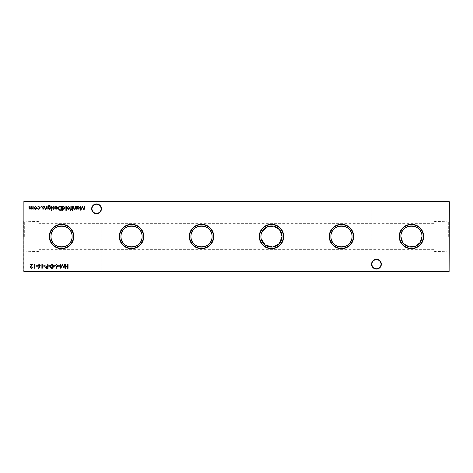 <?xml version="1.0" encoding="UTF-8"?>
<svg xmlns="http://www.w3.org/2000/svg" width="473" height="473" viewBox="0 0 473 473"><rect width="100%" height="100%" fill="white"/><g stroke="black" fill="none" stroke-linecap="round" stroke-linejoin="round"><path stroke-width="0.35" stroke-dasharray="2.37 1.77" d="M381.356 264.2A4.896 4.896 0 0 0 376.455 259.299A4.896 4.896 0 0 0 371.559 264.2A4.896 4.896 0 0 0 376.455 269.096A4.896 4.896 0 0 0 381.356 264.2M371.559 201.51L381.356 201.51L371.559 201.51L371.908 201.859L381.007 201.859L371.908 201.859L371.908 264.2A4.547 4.547 0 0 1 376.455 259.653A4.547 4.547 0 0 1 381.007 264.2C380.718 261.457 379.198 259.943 376.455 259.653C373.711 259.943 372.198 261.457 371.908 264.2C372.198 261.457 373.711 259.943 376.455 259.653C379.198 259.943 380.718 261.457 381.007 264.2C380.718 266.943 379.198 268.457 376.455 268.747C373.711 268.457 372.198 266.943 371.908 264.2C372.198 266.943 373.711 268.457 376.455 268.747C379.198 268.457 380.718 266.943 381.007 264.2A4.547 4.547 0 0 1 376.455 268.747A4.547 4.547 0 0 1 371.908 264.2L371.908 271.141L376.455 271.141L371.908 271.141L371.559 271.49L376.455 271.49L371.559 271.49M101.441 208.8A4.896 4.896 0 0 0 96.545 203.904A4.896 4.896 0 0 0 91.644 208.8A4.896 4.896 0 0 0 96.545 213.701A4.896 4.896 0 0 0 101.441 208.8M91.644 201.51L101.441 201.51L91.644 201.51L91.993 201.859L101.092 201.859L91.993 201.859L91.993 208.8A4.547 4.547 0 0 1 96.545 204.253A4.547 4.547 0 0 1 101.092 208.8C100.802 206.057 99.289 204.543 96.545 204.253C93.802 204.543 92.282 206.057 91.993 208.8C92.282 206.057 93.802 204.543 96.545 204.253C99.289 204.543 100.802 206.057 101.092 208.8C100.802 211.543 99.289 213.057 96.545 213.347C93.802 213.057 92.282 211.543 91.993 208.8C92.282 211.543 93.802 213.057 96.545 213.347C99.289 213.057 100.802 211.543 101.092 208.8A4.547 4.547 0 0 1 96.545 213.347A4.547 4.547 0 0 1 91.993 208.8L91.993 271.141L96.545 271.141L91.993 271.141L91.644 271.49L96.545 271.49L91.644 271.49M101.441 271.49L96.545 271.49L101.441 271.49L101.092 271.141L96.545 271.141L101.092 271.141L101.092 201.859L101.441 201.51M381.356 271.49L376.455 271.49L381.356 271.49L381.007 271.141L376.455 271.141L381.007 271.141L381.007 201.859L381.356 201.51M261.811 232.261L261.155 234.295M449.35 236.5L449.35 220.578L449.35 236.5M448.682 236.5L448.682 221.163L448.682 236.5M433.954 236.5L433.954 221.606L433.954 236.5M23.65 236.5L23.65 220.578L23.65 236.5M24.318 236.5L24.318 221.163L24.318 236.5M39.046 236.5L39.046 221.606L39.046 236.5M23.881 271.49L449.119 271.49L449.35 201.746L23.881 201.51L449.119 201.746L449.119 271.254L23.881 271.254L23.881 201.746L23.65 271.254M402.771 242.531L404.048 244.044M260.925 236.5L261.149 238.682M68.053 264.49L68.053 268.38L67.704 268.38L67.704 266.784L65.712 266.784L65.712 268.38L65.363 268.38L65.363 264.49L65.712 264.49L65.712 266.388L67.704 266.388L67.704 264.49L68.053 264.49M33.193 206.411L33.193 209.249L32.844 208.759L31.868 209.303L30.964 208.617L29.917 209.303L28.959 207.949L28.959 206.411L29.308 206.411L29.308 207.949L29.982 208.954L30.905 207.517L30.905 206.411L31.253 206.411L31.253 207.854L31.928 208.954L32.844 207.606L32.844 206.411L33.193 206.411M36.445 208.83L35.363 209.303L34.281 208.83L33.89 207.824L35.363 206.358L36.835 207.824L36.445 208.83M35.363 206.707L34.239 207.818L35.363 208.954L36.486 207.818L35.363 206.707M42.836 267.978L41.89 268.38L41.89 264.49L42.239 264.49L42.239 267.978L42.836 267.978M39.809 266.707L38.65 268.481L38.378 268.268L39.407 266.695L37.852 265.584L39.064 264.389L40.24 265.578L39.809 266.707M39.046 264.791L38.201 265.56L39.076 266.334L39.892 265.56L39.046 264.791M37.45 265.785L37.45 266.187L35.954 266.187L35.954 265.785L37.45 265.785M35.061 267.978L34.109 268.38L34.109 264.49L34.458 264.49L34.458 267.978L35.061 267.978M75.857 206.411L75.857 209.249L75.509 208.741L74.432 209.303L73.368 207.86L73.368 206.411L73.717 206.411L73.758 208.392L74.492 208.954L75.455 208.197L75.509 206.411L75.857 206.411M77.004 209.249L76.656 209.249L76.656 206.411L77.004 206.902L78.163 206.358L79.647 207.836L78.157 209.303L77.004 208.723L77.004 209.249M78.151 206.707L77.004 207.824L78.151 208.954L79.298 207.836L78.151 206.707M84.229 206.411L84.584 206.411L84.07 210.296L82.414 207.109L80.765 210.296L80.244 206.411L80.593 206.411L80.966 209.208L82.45 206.411L83.857 209.214L84.229 206.411M31.265 268.079L32.519 267.18L31.248 268.481L30.077 267.322L31.833 264.892L30.024 264.892L30.024 264.49L32.667 264.49L30.426 267.292L31.265 268.079M45.225 265.785L45.225 266.187L43.729 266.187L43.729 265.785L45.225 265.785M48.069 264.49L48.069 268.38L46.419 268.321L45.674 267.334L46.449 266.352L47.72 266.287L47.72 264.49L48.069 264.49M46.023 267.334L47.72 267.978L47.72 266.683L46.023 267.334M50.209 265.785L50.209 266.187L48.713 266.187L48.713 265.785L50.209 265.785M51.9 264.389C52.881 264.649 53.313 265.329 53.201 266.435C53.319 267.535 52.881 268.221 51.9 268.481C50.913 268.226 50.463 267.541 50.558 266.435C50.463 265.323 50.913 264.644 51.9 264.389M50.907 266.435L51.888 268.079L52.852 266.435L51.888 264.791L51.054 265.459L50.907 266.435M54.998 265.785L54.998 266.187L53.502 266.187L53.502 265.785L54.998 265.785M57.351 266.707L56.192 268.481L55.92 268.268L56.949 266.695L55.394 265.584L56.606 264.389L57.789 265.578L57.351 266.707M56.589 264.791L55.743 265.56L56.618 266.334L57.44 265.56L56.589 264.791M59.781 265.785L59.781 266.187L58.285 266.187L58.285 265.785L59.781 265.785M64.216 264.49L64.565 264.49L64.05 268.38L62.395 265.187L60.745 268.38L60.231 264.49L60.579 264.49L60.952 267.286L62.436 264.49L63.843 267.292L64.216 264.49M72.771 210.148L72.446 210.45L72.121 210.148L72.446 209.846L72.771 210.148M72.617 206.411L72.617 209.249L72.268 209.249L72.268 206.411L72.617 206.411M70.654 210.45L70.229 210.012L70.583 210.095L70.873 209.249L70.276 209.249L70.276 208.9L70.873 208.9L70.873 206.411L71.222 206.411L71.222 208.9L71.624 209.249L71.222 209.249L70.654 210.45M69.436 208.83L68.354 209.303L67.278 208.83L66.888 207.824L68.354 206.358L69.827 207.824L69.436 208.83M68.36 206.707L67.237 207.818L68.36 208.954L69.478 207.818L68.36 206.707M66.238 206.411L66.238 210.396L65.889 210.396L65.889 206.411L66.238 206.411M62.554 210.396L62.205 210.396L62.205 206.411L62.554 206.902L63.713 206.358L65.191 207.836L63.701 209.303L62.554 208.699L62.554 210.396M63.701 206.707L62.554 207.824L63.695 208.954L64.842 207.836L63.701 206.707M60.101 206.411L61.307 206.411L61.307 210.296L59.285 210.16L58.114 208.303C58.191 207.056 58.853 206.423 60.101 206.411M60.686 209.9L60.958 206.807L59.397 206.908L58.463 208.303L59.492 209.787L60.686 209.9M56.133 206.707L54.773 207.144L56.086 206.358L57.517 207.824L57.192 208.77L56.08 209.303L54.933 208.741L54.626 207.753L57.168 207.753L56.133 206.707M57.132 208.102L54.974 208.102L56.062 208.954L57.132 208.102M48.199 208.753L47.85 209.249L47.95 206.122L49.287 205.312L50.741 206.21L49.322 205.66L48.199 206.955L49.334 206.411L50.788 207.842L49.322 209.303L48.199 208.753M49.316 206.76L48.199 207.848L49.293 208.954L50.44 207.824L49.316 206.76M51.888 206.411L51.888 209.249L51.539 209.249L51.539 206.411L51.888 206.411M52.036 210.148L51.711 210.45L51.386 210.148L51.711 209.846L52.036 210.148M53.313 209.303L52.586 208.895L53.313 208.954L53.585 208.309L52.533 207.18L53.366 206.358L54.176 206.742L52.881 207.168L54.028 208.558L53.313 209.303M47.052 206.411L47.052 209.249L46.703 208.741L45.621 209.303L44.557 207.86L44.557 206.411L44.905 206.411L44.947 208.392L45.68 208.954L46.65 208.197L46.703 206.411L47.052 206.411M43.144 209.303L42.416 208.895L43.144 208.954L43.415 208.309L42.363 207.18L43.197 206.358L44.013 206.742L42.712 207.168L43.859 208.558L43.144 209.303M41.618 206.683L41.293 207.008L40.968 206.683L41.293 206.358L41.618 206.683M38.733 209.303L37.432 208.634L38.756 208.954L39.974 207.836L38.756 206.707L37.432 207.014L38.762 206.358L40.323 207.807L38.733 209.303M433.954 221.606L448.682 221.163L449.35 220.578M39.046 221.606L24.318 221.163L23.65 220.578M433.954 223.67L39.046 223.67M433.954 249.33L39.046 249.33M39.046 251.394L24.318 251.837L23.65 252.422M433.954 251.394L448.682 251.837L449.35 252.422"/><path stroke-width="0.71" d="M371.559 264.2A4.896 4.896 0 0 1 376.455 259.299A4.896 4.896 0 0 1 381.356 264.2A4.896 4.896 0 0 1 376.455 269.096A4.896 4.896 0 0 1 371.559 264.2M381.007 264.2A4.547 4.547 0 0 0 376.455 259.653A4.547 4.547 0 0 0 371.908 264.2A4.547 4.547 0 0 0 376.455 268.747A4.547 4.547 0 0 0 381.007 264.2M91.644 208.8A4.896 4.896 0 0 1 96.545 203.904A4.896 4.896 0 0 1 101.441 208.8A4.896 4.896 0 0 1 96.545 213.701A4.896 4.896 0 0 1 91.644 208.8M101.092 208.8A4.547 4.547 0 0 0 96.545 204.253A4.547 4.547 0 0 0 91.993 208.8A4.547 4.547 0 0 0 96.545 213.347A4.547 4.547 0 0 0 101.092 208.8M423.69 236.5A12.245 12.245 0 0 0 411.445 224.255A12.245 12.245 0 0 0 399.2 236.5A12.245 12.245 0 0 0 411.445 248.745A12.245 12.245 0 0 0 423.69 236.5M423.305 236.5A11.86 11.86 0 0 0 411.445 224.64A11.86 11.86 0 0 0 399.584 236.5A11.86 11.86 0 0 0 411.445 248.36A11.86 11.86 0 0 0 423.305 236.5M404.048 244.044L409.275 246.841L415.596 246.22L420.125 242.525L422.011 236.5A10.566 10.566 0 0 0 411.445 225.934A10.566 10.566 0 0 0 400.879 236.5L402.771 242.531M422.011 236.5C422.531 222.818 400.377 222.789 400.879 236.5A10.566 10.566 0 0 0 411.445 247.066A10.566 10.566 0 0 0 422.011 236.5M353.709 236.5A12.245 12.245 0 0 0 341.465 224.255A12.245 12.245 0 0 0 329.226 236.5A12.245 12.245 0 0 0 341.465 248.745A12.245 12.245 0 0 0 353.709 236.5M353.325 236.5A11.86 11.86 0 0 0 341.465 224.64A11.86 11.86 0 0 0 329.61 236.5A11.86 11.86 0 0 0 341.465 248.36A11.86 11.86 0 0 0 353.325 236.5M352.036 236.5A10.566 10.566 0 0 0 341.465 225.934A10.566 10.566 0 0 0 330.899 236.5C330.379 250.199 352.562 250.182 352.036 236.5C352.556 222.818 330.396 222.789 330.899 236.5A10.566 10.566 0 0 0 341.465 247.066A10.566 10.566 0 0 0 352.036 236.5M283.735 236.5A12.245 12.245 0 0 0 271.49 224.255A12.245 12.245 0 0 0 259.245 236.5A12.245 12.245 0 0 0 271.49 248.745A12.245 12.245 0 0 0 283.735 236.5M283.351 236.5A11.86 11.86 0 0 0 271.49 224.64A11.86 11.86 0 0 0 259.63 236.5A11.86 11.86 0 0 0 271.49 248.36A11.86 11.86 0 0 0 283.351 236.5M261.149 238.682L265.211 245.002L272.596 247.007L279.236 243.69L282.056 236.5A10.566 10.566 0 0 0 271.49 225.934A10.566 10.566 0 0 0 260.925 236.5A10.566 10.566 0 0 0 271.49 247.066A10.566 10.566 0 0 0 282.056 236.5L279.555 229.671L273.672 226.159L266.453 227.211L261.811 232.261M261.155 234.295L260.925 236.5M213.755 236.5A12.245 12.245 0 0 0 201.51 224.255A12.245 12.245 0 0 0 189.265 236.5A12.245 12.245 0 0 0 201.51 248.745A12.245 12.245 0 0 0 213.755 236.5M213.37 236.5A11.86 11.86 0 0 0 201.51 224.64A11.86 11.86 0 0 0 189.649 236.5A11.86 11.86 0 0 0 201.51 248.36A11.86 11.86 0 0 0 213.37 236.5M212.075 236.5A10.566 10.566 0 0 0 201.51 225.934A10.566 10.566 0 0 0 190.944 236.5C190.424 250.199 212.608 250.182 212.075 236.5C212.596 222.818 190.442 222.789 190.944 236.5A10.566 10.566 0 0 0 201.51 247.066A10.566 10.566 0 0 0 212.075 236.5M143.774 236.5A12.245 12.245 0 0 0 131.535 224.255A12.245 12.245 0 0 0 119.291 236.5A12.245 12.245 0 0 0 131.535 248.745A12.245 12.245 0 0 0 143.774 236.5M143.39 236.5A11.86 11.86 0 0 0 131.535 224.64A11.86 11.86 0 0 0 119.675 236.5A11.86 11.86 0 0 0 131.535 248.36A11.86 11.86 0 0 0 143.39 236.5M142.101 236.5A10.566 10.566 0 0 0 131.535 225.934A10.566 10.566 0 0 0 120.964 236.5C120.444 250.199 142.627 250.182 142.101 236.5C142.621 222.818 120.461 222.789 120.964 236.5A10.566 10.566 0 0 0 131.535 247.066A10.566 10.566 0 0 0 142.101 236.5M73.8 236.5A12.245 12.245 0 0 0 61.555 224.255A12.245 12.245 0 0 0 49.31 236.5A12.245 12.245 0 0 0 61.555 248.745A12.245 12.245 0 0 0 73.8 236.5M73.416 236.5A11.86 11.86 0 0 0 61.555 224.64A11.86 11.86 0 0 0 49.695 236.5A11.86 11.86 0 0 0 61.555 248.36A11.86 11.86 0 0 0 73.416 236.5M72.121 236.5A10.566 10.566 0 0 0 61.555 225.934A10.566 10.566 0 0 0 50.989 236.5C50.469 250.199 72.653 250.182 72.121 236.5C72.641 222.818 50.487 222.789 50.989 236.5A10.566 10.566 0 0 0 61.555 247.066A10.566 10.566 0 0 0 72.121 236.5M41.618 206.683L41.293 207.008L40.968 206.683L41.293 206.358L41.618 206.683M47.052 206.411L47.052 209.249L46.703 208.741L45.621 209.303L44.557 207.86L44.557 206.411L44.905 206.411L44.947 208.392L45.68 208.954L46.65 208.197L46.703 206.411L47.052 206.411M52.036 210.148L51.711 210.45L51.386 210.148L51.711 209.846L52.036 210.148M48.199 208.753L47.85 209.249L47.95 206.122L49.287 205.312L50.741 206.21L49.322 205.66L48.199 206.955L49.334 206.411L50.788 207.842L49.322 209.303L48.199 208.753M60.101 206.411L61.307 206.411L61.307 210.296L59.285 210.16L58.114 208.303C58.191 207.056 58.853 206.423 60.101 206.411M66.238 206.411L66.238 210.396L65.889 210.396L65.889 206.411L66.238 206.411M70.654 210.45L70.229 210.012L70.583 210.095L70.873 209.249L70.276 209.249L70.276 208.9L70.873 208.9L70.873 206.411L71.222 206.411L71.222 208.9L71.624 209.249L71.222 209.249L70.654 210.45M72.771 210.148L72.446 210.45L72.121 210.148L72.446 209.846L72.771 210.148M59.781 265.785L59.781 266.187L58.285 266.187L58.285 265.785L59.781 265.785M54.998 265.785L54.998 266.187L53.502 266.187L53.502 265.785L54.998 265.785M50.209 265.785L50.209 266.187L48.713 266.187L48.713 265.785L50.209 265.785M45.225 265.785L45.225 266.187L43.729 266.187L43.729 265.785L45.225 265.785M84.229 206.411L84.584 206.411L84.07 210.296L82.414 207.109L80.765 210.296L80.244 206.411L80.593 206.411L80.966 209.208L82.45 206.411L83.857 209.214L84.229 206.411M75.857 206.411L75.857 209.249L75.509 208.741L74.432 209.303L73.368 207.86L73.368 206.411L73.717 206.411L73.758 208.392L74.492 208.954L75.455 208.197L75.509 206.411L75.857 206.411M37.45 265.785L37.45 266.187L35.954 266.187L35.954 265.785L37.45 265.785M42.836 267.978L41.89 268.38L41.89 264.49L42.239 264.49L42.239 267.978L42.836 267.978M33.193 206.411L33.193 209.249L32.844 208.759L31.868 209.303L30.964 208.617L29.917 209.303L28.959 207.949L28.959 206.411L29.308 206.411L29.308 207.949L29.982 208.954L30.905 207.517L30.905 206.411L31.253 206.411L31.253 207.854L31.928 208.954L32.844 207.606L32.844 206.411L33.193 206.411M449.35 201.746L23.881 201.746L23.881 271.254L449.119 271.254L449.35 201.746L449.119 271.49L23.881 271.49L23.881 201.51L449.119 201.51M68.053 264.49L68.053 268.38L67.704 268.38L67.704 266.784L65.712 266.784L65.712 268.38L65.363 268.38L65.363 264.49L65.712 264.49L65.712 266.388L67.704 266.388L67.704 264.49L68.053 264.49M36.445 208.83L35.363 209.303L34.281 208.83L33.89 207.824L35.363 206.358L36.835 207.824L36.445 208.83M39.809 266.707L38.65 268.481L38.378 268.268L39.407 266.695L37.852 265.584L39.064 264.389L40.24 265.578L39.809 266.707M35.061 267.978L34.109 268.38L34.109 264.49L34.458 264.49L34.458 267.978L35.061 267.978M77.004 209.249L76.656 209.249L76.656 206.411L77.004 206.902L78.163 206.358L79.647 207.836L78.157 209.303L77.004 208.723L77.004 209.249M31.265 268.079L32.519 267.18L31.248 268.481L30.077 267.322L31.833 264.892L30.024 264.892L30.024 264.49L32.667 264.49L30.426 267.292L31.265 268.079M48.069 264.49L48.069 268.38L46.419 268.321L45.674 267.334L46.449 266.352L47.72 266.287L47.72 264.49L48.069 264.49M51.9 264.389C52.881 264.649 53.313 265.329 53.201 266.435C53.319 267.535 52.881 268.221 51.9 268.481C50.913 268.226 50.463 267.541 50.558 266.435C50.463 265.323 50.913 264.644 51.9 264.389M57.351 266.707L56.192 268.481L55.92 268.268L56.949 266.695L55.394 265.584L56.606 264.389L57.789 265.578L57.351 266.707M64.216 264.49L64.565 264.49L64.05 268.38L62.395 265.187L60.745 268.38L60.231 264.49L60.579 264.49L60.952 267.286L62.436 264.49L63.843 267.292L64.216 264.49M72.617 206.411L72.617 209.249L72.268 209.249L72.268 206.411L72.617 206.411M69.436 208.83L68.354 209.303L67.278 208.83L66.888 207.824L68.354 206.358L69.827 207.824L69.436 208.83M62.554 210.396L62.205 210.396L62.205 206.411L62.554 206.902L63.713 206.358L65.191 207.836L63.701 209.303L62.554 208.699L62.554 210.396M56.133 206.707L54.773 207.144L56.086 206.358L57.517 207.824L57.192 208.77L56.08 209.303L54.933 208.741L54.626 207.753L57.168 207.753L56.133 206.707M51.888 206.411L51.888 209.249L51.539 209.249L51.539 206.411L51.888 206.411M53.313 209.303L52.586 208.895L53.313 208.954L53.585 208.309L52.533 207.18L53.366 206.358L54.176 206.742L52.881 207.168L54.028 208.558L53.313 209.303M43.144 209.303L42.416 208.895L43.144 208.954L43.415 208.309L42.363 207.18L43.197 206.358L44.013 206.742L42.712 207.168L43.859 208.558L43.144 209.303M38.733 209.303L37.432 208.634L38.756 208.954L39.974 207.836L38.756 206.707L37.432 207.014L38.762 206.358L40.323 207.807L38.733 209.303M34.239 207.818L35.363 208.954L36.486 207.818L35.363 206.707L34.239 207.818M38.201 265.56L39.076 266.334L39.892 265.56L39.046 264.791L38.201 265.56M77.004 207.824L78.151 208.954L79.298 207.836L78.151 206.707L77.004 207.824M47.01 267.978L47.72 267.978L47.72 266.683L46.023 267.334L47.01 267.978M51.888 268.079L52.852 266.435L51.888 264.791L51.054 265.459L50.907 266.435L51.888 268.079M55.743 265.56L56.618 266.334L57.44 265.56L56.589 264.791L55.743 265.56M67.237 207.818L68.36 208.954L69.478 207.818L68.36 206.707L67.237 207.818M62.554 207.824L63.695 208.954L64.842 207.836L63.701 206.707L62.554 207.824M60.958 209.9L60.958 206.807L59.397 206.908L58.463 208.303L59.492 209.787L60.958 209.9M57.132 208.102L54.974 208.102L56.062 208.954L57.132 208.102M48.199 207.848L49.293 208.954L50.44 207.824L49.316 206.76L48.199 207.848"/></g></svg>

